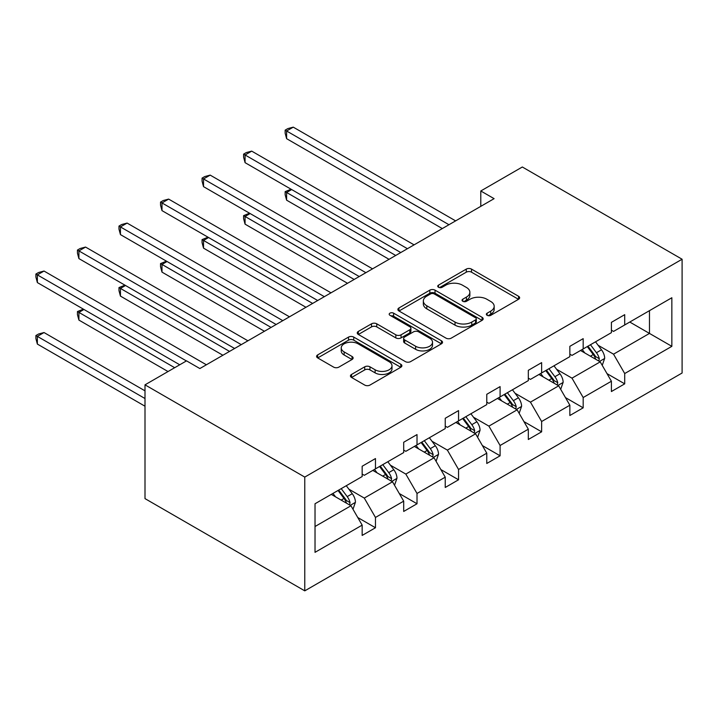 <?xml version="1.0" encoding="UTF-8"?>
<svg xmlns="http://www.w3.org/2000/svg" width="718" height="718" viewBox="0 0 718 718"><rect width="100%" height="100%" fill="white"/><g stroke="black" fill="none" stroke-linecap="round" stroke-linejoin="round"><path stroke-width="1.08" d="M487.118 315.319A2.585 1.49 0 0 0 490.78 315.319L518.549 299.289A3.698 2.136 0 0 0 519.635 297.782A3.698 2.136 0 0 0 518.549 296.265L471.502 269.106A3.698 2.136 0 0 0 466.278 269.106L438.501 285.136A2.585 1.49 0 0 0 437.747 286.195A2.585 1.49 0 0 0 438.501 287.254A2.585 1.49 0 0 0 442.162 287.254L445.752 285.181A11.829 6.83 0 0 1 462.482 285.181L466.404 287.442A11.829 6.83 0 0 1 469.868 292.271A11.829 6.83 0 0 1 466.404 297.099L462.814 299.173A2.585 1.49 0 0 0 462.051 300.232A2.585 1.49 0 0 0 462.814 301.282A2.585 1.49 0 0 0 466.467 301.282L470.066 299.209A11.829 6.83 0 0 1 486.795 299.209L490.717 301.47A11.829 6.83 0 0 1 494.181 306.308A11.829 6.83 0 0 1 490.717 311.136L487.118 313.21A2.585 1.49 0 0 0 486.364 314.26A2.585 1.49 0 0 0 487.118 315.319L487.118 313.21M351.533 374.437A3.698 2.136 0 0 0 350.447 375.945A3.698 2.136 0 0 0 351.533 377.453L364.726 385.072A3.698 2.136 0 0 0 369.958 385.072L400.797 367.266A3.698 2.136 0 0 0 401.883 365.758A3.698 2.136 0 0 0 400.797 364.25L353.75 337.092A3.698 2.136 0 0 0 348.526 337.092L317.679 354.898A3.698 2.136 0 0 0 316.593 356.406A3.698 2.136 0 0 0 317.679 357.914L333.628 367.122A3.698 2.136 0 0 0 338.851 367.122L352.053 359.494A3.698 2.136 0 0 0 353.13 357.986A3.698 2.136 0 0 0 352.053 356.478L344.146 351.919A9.89 5.708 0 0 1 341.247 347.88A9.89 5.708 0 0 1 347.35 342.603A9.89 5.708 0 0 1 358.129 343.841L389.102 361.719A9.89 5.708 0 0 1 392.001 365.758A9.89 5.708 0 0 1 385.898 371.035A9.89 5.708 0 0 1 375.119 369.797L369.958 366.817A3.698 2.136 0 0 0 364.726 366.817L351.533 374.437L351.533 377.453M682.1 259.234L522.327 166.998L480.791 190.979L494.101 198.662L199.855 368.549L186.536 360.858L145 384.839L304.773 477.084L682.1 259.234L682.1 373.01L304.773 590.851L304.773 477.084M446.022 338.142A3.698 2.136 0 0 0 451.245 338.142L482.092 320.336A3.698 2.136 0 0 0 483.169 318.828A3.698 2.136 0 0 0 482.092 317.32L435.036 290.153A3.698 2.136 0 0 0 429.813 290.153L398.966 307.959A3.698 2.136 0 0 0 397.889 309.476A3.698 2.136 0 0 0 398.966 310.984L446.022 338.142M390.987 315.875A2.585 1.49 0 0 1 393.608 316.243L393.608 313.174L441.444 340.79A3.698 2.136 0 0 1 442.53 342.298A3.698 2.136 0 0 1 441.444 343.805L410.597 361.612A3.698 2.136 0 0 1 405.374 361.612L358.327 334.444L358.327 331.429A3.698 2.136 0 0 0 357.241 332.937A3.698 2.136 0 0 0 358.327 334.444M358.327 331.429L371.52 323.809A3.698 2.136 0 0 1 376.753 323.809L395.833 334.821A3.698 2.136 0 0 0 401.057 334.821L409.816 329.768A3.698 2.136 0 0 0 410.902 328.261A3.698 2.136 0 0 0 409.816 326.753L389.955 315.283A2.585 1.49 0 0 1 389.192 314.224A2.585 1.49 0 0 1 390.789 312.842A2.585 1.49 0 0 1 393.608 313.174M315.022 503.758L362.159 476.546L362.159 466.251L375.469 458.56L375.469 468.863L403.695 452.564L403.695 442.261L417.014 434.578L417.014 444.882L445.241 428.583L445.241 418.28L458.551 410.597L458.551 420.892L486.777 404.602L486.777 394.299L500.096 386.607L500.096 396.91L528.322 380.612L528.322 370.317L541.632 362.626L541.632 372.929L569.859 356.631L569.859 346.327L583.178 338.645L583.178 348.948L611.404 332.649L611.404 322.346L624.714 314.663L624.714 324.958L671.851 297.746L671.851 346.336L624.714 373.539L624.714 383.843L611.404 391.534L611.404 381.231L583.178 397.53L583.178 407.824L569.859 415.516L569.859 405.212L541.632 421.511L541.632 431.814L528.322 439.497L528.322 429.193L500.096 445.492L500.096 455.795L486.777 463.478L486.777 453.184L458.551 469.473L458.551 479.777L445.241 487.468L445.241 477.165L417.014 493.463L417.014 503.758L403.695 511.449L403.695 501.146L375.469 517.445L375.469 527.748L362.159 535.431L362.159 525.127L315.022 552.339L315.022 503.758M372.804 470.398L392.513 481.778L364.286 498.077L348.876 489.173M364.286 498.077L375.469 517.445M392.513 481.778L403.695 501.146M362.159 474.086L364.286 475.316L375.469 468.863M414.349 446.416L434.049 457.797L405.823 474.086L390.412 465.192M405.823 474.086L417.014 493.463M434.049 457.797L445.241 477.165M403.695 450.105L405.823 451.335L417.014 444.882M455.885 422.435L475.594 433.807L447.368 450.105L431.958 441.211M447.368 450.105L458.551 469.473M475.594 433.807L486.777 453.184M445.241 426.124L447.368 427.354L458.551 420.892M497.43 398.445L517.131 409.825L488.904 426.124L473.494 417.221M488.904 426.124L500.096 445.492M517.131 409.825L528.322 429.193M486.777 402.143L488.904 403.372L500.096 396.91M538.967 374.464L558.676 385.844L530.449 402.143L515.039 393.24M530.449 402.143L541.632 421.511M558.676 385.844L569.859 405.212M528.322 378.153L530.449 379.382L541.632 372.929M580.512 350.483L600.212 361.863L571.986 378.153L556.576 369.258M571.986 378.153L583.178 397.53M600.212 361.863L611.404 381.231M569.859 354.171L571.986 355.401L583.178 348.948M629.776 322.041L649.476 333.421L613.531 354.171L598.121 345.277M613.531 354.171L624.714 373.539M671.851 346.336L649.476 333.421L649.476 310.661L671.851 297.746M145 384.839L145 498.615L304.773 590.851M480.791 190.979L480.791 206.353M611.404 330.19L613.531 331.42L624.714 324.958M315.022 526.518L350.967 505.759L331.267 494.379M350.967 505.759L362.159 525.127M607.006 373.62L624.714 383.843M565.47 397.601L583.178 407.824M523.925 421.592L541.632 431.814M482.388 445.573L500.096 455.795M440.843 469.554L458.551 479.777M399.307 493.535L417.014 503.758M357.761 517.525L375.469 527.748M488.15 315.687L490.717 314.206A11.829 6.83 0 0 0 494.181 309.377L494.181 306.308M469.868 292.271L469.868 295.34A11.829 6.83 0 0 1 466.404 300.169L463.846 301.65M518.504 299.316L471.502 272.176A3.698 2.136 0 0 0 466.278 272.176L439.533 287.613M482.038 320.363L435.036 293.231A3.698 2.136 0 0 0 429.813 293.231L399.02 311.011M475.549 319.887A2.585 1.49 0 0 0 476.312 318.828A2.585 1.49 0 0 0 475.549 317.769L434.255 293.931A2.585 1.49 0 0 0 430.594 293.931L426.806 296.121A11.829 6.83 0 0 0 423.342 300.95A11.829 6.83 0 0 0 426.806 305.778L455.032 322.077A11.829 6.83 0 0 0 471.762 322.077L475.549 319.887L475.549 322.956A2.585 1.49 0 0 0 476.312 321.906L476.312 318.828M423.342 300.95L423.342 304.019A11.829 6.83 0 0 0 426.806 308.848L426.806 305.778M475.549 322.956L471.762 325.146A11.829 6.83 0 0 1 455.032 325.146L426.806 308.848M358.372 334.471L371.52 326.887L371.52 323.809M410.902 328.261L410.902 331.339A3.698 2.136 0 0 1 409.816 332.847L401.057 337.9A3.698 2.136 0 0 1 395.833 337.9L376.753 326.887A3.698 2.136 0 0 0 371.52 326.887M393.608 316.243L441.39 343.832M415.632 346.255A9.89 5.708 0 0 0 426.411 347.494A9.89 5.708 0 0 0 432.514 342.217A9.89 5.708 0 0 0 429.615 338.178L418.702 331.878A3.698 2.136 0 0 0 413.478 331.878L404.719 336.939A3.698 2.136 0 0 0 403.633 338.447A3.698 2.136 0 0 0 404.719 339.955L415.632 346.255L415.632 349.334A9.89 5.708 0 0 0 426.411 350.572A9.89 5.708 0 0 0 432.514 345.295L432.514 342.217M403.633 338.447L403.633 341.526A3.698 2.136 0 0 0 404.719 343.033L404.719 339.955M415.632 349.334L404.719 343.033M392.001 365.758L392.001 368.837A9.89 5.708 0 0 1 385.898 374.114A9.89 5.708 0 0 1 375.119 372.875L369.958 369.896A3.698 2.136 0 0 0 364.726 369.896L351.578 377.48M341.247 347.88L341.247 350.949A9.89 5.708 0 0 0 344.146 354.988L344.146 351.919M351.999 359.53L344.146 354.988M400.752 367.302L353.75 340.161A3.698 2.136 0 0 0 348.526 340.161L317.733 357.941M602.24 365.363L604.691 358.291A9.98 5.762 -120 0 0 601.505 349.792L595.527 341.813M584.802 352.96L582.208 349.504M291.67 189.561L286.608 192.487L286.608 200.169L389.048 259.315M598.74 361.01L599.306 358.722A9.98 5.762 -120 0 0 596.443 352.717L590.465 344.739M587.97 346.175L594.549 354.961A5.08 2.935 60 0 1 595.473 356.505L599.306 358.722M587.27 346.579L593.247 354.557A9.98 5.762 60 0 1 595.734 359.269M286.608 200.169L285.145 194.713L285.145 191.643L395.708 255.473M285.145 191.643L291.086 189.229M448.965 224.725L286.608 130.99L293.267 127.149L455.625 220.884M442.306 228.566L286.608 138.673L286.608 130.99L285.145 130.146L287.81 128.603L293.267 127.149M286.608 138.673L285.145 133.216L285.145 130.146M560.695 389.344L563.145 382.272A9.98 5.762 -120 0 0 559.959 373.782L553.982 365.794M543.266 376.941L540.672 373.486M250.133 213.551L245.071 216.468L245.071 224.16L347.512 283.296M557.204 384.992L557.76 382.703A9.98 5.762 -120 0 0 554.906 376.699L548.929 368.72M546.425 370.165L553.004 378.942A5.08 2.935 60 0 1 553.928 380.486L557.76 382.703M545.734 370.56L551.711 378.548A9.98 5.762 60 0 1 554.197 383.259M245.071 224.16L243.608 218.694L243.608 215.624L354.162 279.455M243.608 215.624L249.541 213.21M519.159 413.335L521.609 406.262A9.98 5.762 -120 0 0 518.423 397.763L512.446 389.784M501.72 400.931L499.127 397.467M208.588 237.532L203.526 240.449L203.526 248.141L305.967 307.286M515.659 408.973L516.224 406.684A9.98 5.762 -120 0 0 513.361 400.68L507.384 392.701M504.889 394.146L511.467 402.924A5.08 2.935 60 0 1 512.392 404.476L516.224 406.684M504.189 394.55L510.166 402.529A9.98 5.762 60 0 1 512.652 407.241M203.526 248.141L202.063 242.684L202.063 239.606L312.626 303.436M202.063 239.606L208.005 237.191M407.42 248.706L245.071 154.971L251.722 151.13L414.08 244.865M400.77 252.548L245.071 162.663L245.071 154.971L243.608 154.128L246.265 152.584L251.722 151.13M245.071 162.663L243.608 157.197L243.608 154.128M365.884 272.687L203.526 178.953L210.186 175.111L372.543 268.846M359.224 276.538L203.526 186.644L203.526 178.953L202.063 178.109L204.729 176.574L210.186 175.111M203.526 186.644L202.063 181.187L202.063 178.109M477.614 437.316L480.064 430.244A9.98 5.762 -120 0 0 476.878 421.744L470.9 413.765M460.184 424.912L457.59 421.448M167.052 261.514L161.99 264.439L161.99 272.122L264.43 331.267M474.122 432.963L474.679 430.665A9.98 5.762 -120 0 0 471.825 424.67L465.847 416.682M463.343 418.127L469.922 426.914A5.08 2.935 60 0 1 470.846 428.458L474.679 430.665M462.652 418.531L468.63 426.51A9.98 5.762 60 0 1 471.116 431.222M161.99 272.122L160.527 266.665L160.527 263.587L271.081 327.426M160.527 263.587L166.459 261.173M324.339 296.669L161.99 202.934L168.64 199.092L330.998 292.827M317.688 300.519L161.99 210.625L161.99 202.934L160.527 202.09L163.183 200.555L168.64 199.092M161.99 210.625L160.527 205.168L160.527 202.09M436.077 461.297L438.527 454.225A9.98 5.762 -120 0 0 435.341 445.725L429.364 437.747M418.639 448.894L416.045 445.438M125.506 285.495L120.444 288.421L120.444 296.103L222.885 355.248M432.577 456.944L433.142 454.656A9.98 5.762 -120 0 0 430.279 448.651L424.302 440.672M421.807 442.108L428.386 450.895A5.08 2.935 60 0 1 429.31 452.439L433.142 454.656M421.107 442.512L427.084 450.491A9.98 5.762 60 0 1 429.57 455.203M120.444 296.103L118.982 290.646L118.982 287.577L229.545 351.407M118.982 287.577L124.923 285.163M282.802 320.659L120.444 226.924L127.104 223.074L289.462 316.809M276.143 324.5L120.444 234.606L120.444 226.924L118.982 226.08L121.647 224.537L127.104 223.074M120.444 234.606L118.982 229.15L118.982 226.08M394.532 485.278L396.982 478.206A9.98 5.762 -120 0 0 393.796 469.716L387.819 461.728M377.103 472.875L374.509 469.419M83.961 309.476L78.908 312.402L78.908 320.084L168.03 371.547M391.041 480.925L391.597 478.637A9.98 5.762 -120 0 0 388.743 472.632L382.766 464.654M380.262 466.099L386.84 474.876A5.08 2.935 60 0 1 387.765 476.42L391.597 478.637M379.571 466.494L385.548 474.481A9.98 5.762 60 0 1 388.034 479.193M78.908 320.084L77.445 314.628L77.445 311.558L174.689 367.706M77.445 311.558L83.378 309.144M241.257 344.64L78.908 250.905L85.559 247.064L247.916 340.799M234.606 348.481L78.908 258.588L78.908 250.905L77.445 250.061L80.102 248.518L85.559 247.064M78.908 258.588L77.445 253.131L77.445 250.061M352.996 509.268L355.446 502.196A9.98 5.762 -120 0 0 352.26 493.697L346.282 485.718M335.557 496.865L332.964 493.401M145 390.843L44.022 332.542L37.363 336.383L37.363 344.075L145 406.217M349.495 504.907L350.052 502.618A9.98 5.762 -120 0 0 347.198 496.614L341.221 488.635M338.725 490.08L345.304 498.857A5.08 2.935 60 0 1 346.229 500.41L350.052 502.618M338.025 490.484L344.003 498.463A9.98 5.762 60 0 1 346.489 503.174M37.363 344.075L35.9 338.618L35.9 335.539L145 398.526M35.9 335.539L38.566 334.005L44.022 332.542M186.402 360.939L37.363 274.886L44.022 271.045L206.38 364.78M179.751 364.78L37.363 282.578L37.363 274.886L35.9 274.043L38.566 272.508L44.022 271.045M37.363 282.578L35.9 277.121L35.9 274.043M490.717 314.206L490.717 311.136M462.814 301.282L462.814 299.173M466.404 300.169L466.404 297.099M438.501 287.254L438.501 285.136M466.278 272.176L466.278 269.106M471.502 272.176L471.502 269.106M518.549 299.289L518.549 296.265M398.966 310.984L398.966 307.959M429.813 293.231L429.813 290.153M435.036 293.231L435.036 290.153M482.092 320.336L482.092 317.32M455.032 325.146L455.032 322.077M471.762 325.146L471.762 322.077M376.753 326.887L376.753 323.809M395.833 337.9L395.833 334.821M401.057 337.9L401.057 334.821M409.816 332.847L409.816 329.768M441.444 343.805L441.444 340.79M364.726 369.896L364.726 366.817M369.958 369.896L369.958 366.817M375.119 372.875L375.119 369.797M352.053 359.494L352.053 356.478M317.679 357.914L317.679 354.898M348.526 340.161L348.526 337.092M353.75 340.161L353.75 337.092M400.797 367.266L400.797 364.25M599.494 361.441L604.628 358.488M596.443 352.717L601.505 349.792M590.411 356.2L593.247 354.557M557.958 385.431L563.083 382.47M554.906 376.699L559.959 373.782M548.875 380.181L551.711 378.548M516.413 409.413L521.546 406.451M513.361 400.68L518.423 397.763M507.33 404.162L510.166 402.529M474.876 433.394L480.001 430.432M471.825 424.67L476.878 421.744M465.794 428.152L468.63 426.51M433.331 457.375L438.465 454.422M430.279 448.651L435.341 445.725M424.248 452.134L427.084 450.491M391.795 481.365L396.919 478.403M388.743 472.632L393.796 469.716M382.703 476.115L385.548 474.481M350.249 505.346L355.374 502.385M347.198 496.614L352.26 493.697M341.167 500.096L344.003 498.463"/></g></svg>
